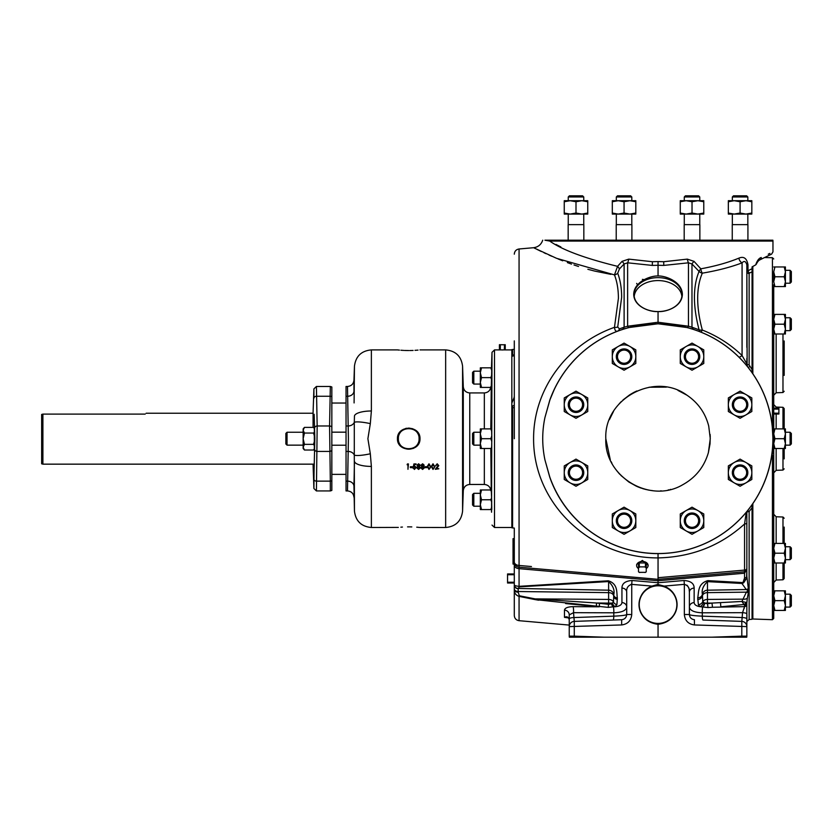 <?xml version="1.0" encoding="UTF-8"?>
<svg xmlns="http://www.w3.org/2000/svg" width="833" height="833" viewBox="0 0 833 833"><rect width="100%" height="100%" fill="white"/><g stroke="black" fill="none" stroke-linecap="round" stroke-linejoin="round"><path stroke-width="1.25" d="M772.16 452.225L772.441 453.277A1.25 1.135 -0 0 0 773.732 452.142L773.732 456.588L771.535 456.723M772.483 455.557A1.25 1.031 0 0 1 773.732 456.588L773.732 618.44L772.441 619.69L772.441 455.557A1.25 1.031 0 0 1 772.483 455.557M699.772 356.659A7.747 7.747 0 0 0 692.025 348.912A7.747 7.747 0 0 0 684.278 356.659A7.747 7.747 0 0 0 692.025 364.406A7.747 7.747 0 0 0 699.772 356.659M698.606 356.659A6.581 6.581 0 0 0 692.025 350.079A6.581 6.581 0 0 0 685.444 356.659A6.581 6.581 0 0 0 692.025 363.24A6.581 6.581 0 0 0 698.606 356.659M747.836 404.713A7.747 7.747 0 0 0 740.089 396.966A7.747 7.747 0 0 0 732.332 404.713A7.747 7.747 0 0 0 740.089 412.47A7.747 7.747 0 0 0 747.836 404.713M746.67 404.713A6.581 6.581 0 0 0 740.089 398.132A6.581 6.581 0 0 0 733.509 404.713A6.581 6.581 0 0 0 740.089 411.304A6.581 6.581 0 0 0 746.67 404.713M747.836 472.686A7.747 7.747 0 0 0 740.089 464.929A7.747 7.747 0 0 0 732.332 472.686A7.747 7.747 0 0 0 740.089 480.433A7.747 7.747 0 0 0 747.836 472.686M746.67 472.686A6.581 6.581 0 0 0 740.089 466.105A6.581 6.581 0 0 0 733.509 472.686A6.581 6.581 0 0 0 740.089 479.267A6.581 6.581 0 0 0 746.67 472.686M699.772 520.74A7.747 7.747 0 0 0 692.025 512.993A7.747 7.747 0 0 0 684.278 520.74A7.747 7.747 0 0 0 692.025 528.486A7.747 7.747 0 0 0 699.772 520.74M698.606 520.74A6.581 6.581 0 0 0 692.025 514.159A6.581 6.581 0 0 0 685.444 520.74A6.581 6.581 0 0 0 692.025 527.32A6.581 6.581 0 0 0 698.606 520.74M631.81 520.74A7.747 7.747 0 0 0 624.063 512.993A7.747 7.747 0 0 0 616.316 520.74A7.747 7.747 0 0 0 624.063 528.486A7.747 7.747 0 0 0 631.81 520.74M630.643 520.74A6.581 6.581 0 0 0 624.063 514.159A6.581 6.581 0 0 0 617.482 520.74A6.581 6.581 0 0 0 624.063 527.32A6.581 6.581 0 0 0 630.643 520.74M583.756 472.686A7.747 7.747 0 0 0 575.999 464.929A7.747 7.747 0 0 0 568.252 472.686A7.747 7.747 0 0 0 575.999 480.433A7.747 7.747 0 0 0 583.756 472.686M582.579 472.686A6.581 6.581 0 0 0 575.999 466.105A6.581 6.581 0 0 0 569.418 472.686A6.581 6.581 0 0 0 575.999 479.267A6.581 6.581 0 0 0 582.579 472.686M583.756 404.713A7.747 7.747 0 0 0 575.999 396.966A7.747 7.747 0 0 0 568.252 404.713A7.747 7.747 0 0 0 575.999 412.47A7.747 7.747 0 0 0 583.756 404.713M582.579 404.713A6.581 6.581 0 0 0 575.999 398.132A6.581 6.581 0 0 0 569.418 404.713A6.581 6.581 0 0 0 575.999 411.304A6.581 6.581 0 0 0 582.579 404.713M631.81 356.659A7.747 7.747 0 0 0 624.063 348.912A7.747 7.747 0 0 0 616.316 356.659A7.747 7.747 0 0 0 624.063 364.406A7.747 7.747 0 0 0 631.81 356.659M630.643 356.659A6.581 6.581 0 0 0 624.063 350.079A6.581 6.581 0 0 0 617.482 356.659A6.581 6.581 0 0 0 624.063 363.24A6.581 6.581 0 0 0 630.643 356.659M684.278 196.973L685.444 195.807L684.278 196.973L684.278 200.701L684.278 196.973L699.772 196.973L699.772 200.701M732.332 196.973L733.509 195.807L732.332 196.973L732.332 200.701L732.332 196.973L747.836 196.973L746.67 195.807L747.836 196.973L747.836 200.701M685.444 195.807L698.606 195.807L699.772 196.973M616.316 196.973L617.482 195.807L616.316 196.973L616.316 200.701L616.316 196.973L631.81 196.973L631.81 200.701M630.643 195.807L631.81 196.973L630.643 195.807L617.482 195.807M568.252 200.701L568.252 196.973L583.756 196.973L583.756 200.701M582.579 195.807L583.756 196.973L582.579 195.807L569.418 195.807L568.252 196.973L569.418 195.807M42.9 464.158L41.65 463.814L41.65 414.449L42.9 414.105L42.9 464.158L313.073 464.158M145.202 414.105C146.431 412.96 146.431 412.96 145.202 414.105C146.431 412.96 146.431 412.96 145.202 414.105L42.9 414.105M398.382 438.699C397.757 452.017 419.697 452.007 419.061 438.699C419.686 425.392 397.757 425.382 398.382 438.699M658.049 240.206L772.889 240.206L772.962 241.07L549.749 241.07A5.227 4.925 -90 0 1 549.811 240.206L658.049 240.206M636.672 283.387L637.859 285.438M646.002 279.93L642.378 279.367M760.852 490.054L761.237 489.273C768.963 473.477 772.878 456.619 772.962 438.699A114.923 114.923 0 0 1 549.749 477.142C565.326 521.875 608.579 553.591 658.049 553.622L658.049 557.912C592.19 558.079 533.328 505.381 533.589 438.699C533.443 387.803 568.304 343.55 614.473 327.338L618.409 298.401C618.398 289.52 617.086 281.689 614.473 274.9L556.559 258.313L534.099 247.963M534.724 248.276L535.609 248.723M536.952 249.379L538.191 249.983M538.816 250.296L541.388 251.524M543.959 252.743L546.094 253.721M549.02 255.054L551.738 256.252M558.037 258.928L562.712 260.812M567.335 262.582L571.511 264.103M573.999 264.967L578.529 266.477M587.869 269.288L594.439 271.017M594.835 271.11L610.901 274.359M514.294 571.292L514.294 561.973A5.227 3.488 0 0 0 519.063 565.451L531.464 566.544M738.861 258.157A5.227 3.551 -110.4 0 0 742.078 262.864C730.614 267.195 717.359 270.631 702.323 273.162A5.227 4.321 22.6 0 1 699.085 271.423L691.973 263.978L688.464 262.812L663.786 265.415L658.049 265.279L658.049 261.572L663.714 261.718L687.319 259.125L694.035 261.364L700.824 268.82C715.297 266.164 727.969 262.614 738.861 258.157C743.786 256.064 746.826 258.272 747.982 264.779L746.847 264.779L747.139 365.625M747.982 264.779L747.982 270.642A2.509 1.885 -114.3 0 0 749.721 272.932L749.138 273.62A2.509 2.291 0 0 1 746.847 271.339L752.064 268.715L752.064 266.893L755.729 264.863C757.103 260.656 758.946 258.199 761.237 257.501C776.814 250.077 776.814 250.077 761.237 257.501A2.509 2.207 -115 0 1 760.04 259.771L760.04 259.771C758.676 260.344 757.426 261.822 756.322 264.207M769.921 253.378L768.255 254.19M749.138 273.62L749.138 364.927L752.064 369.602L752.064 268.715L750.179 269.621M560.89 246.964L555.965 244.433M746.264 512.347L752.064 504.777L752.064 507.797L749.138 511.535A2.509 0.677 39 0 0 747.399 510.962A2.509 2.509 0 0 0 746.847 512.534L746.264 512.347L744.556 523.988A2.509 1.104 -0 0 0 746.847 522.895L746.847 569.272L744.556 573.219L658.049 580.736L658.049 579.341L658.049 580.736L519.063 568.668A5.227 3.728 180 0 1 514.294 564.951L514.294 573.947L507.557 573.947L507.557 575.364L507.932 574.728L513.909 574.728L514.294 575.364M700.824 332.044L694.035 329.566A5.227 3.748 108.2 0 1 691.973 327.213L699.085 329.806C695.992 318.019 694.441 307.19 694.441 297.329C694.441 287.489 695.992 278.847 699.085 271.423A5.227 1.416 135.4 0 1 700.824 268.82A5.227 1.926 -99 0 0 702.323 273.162C699.241 280.346 697.69 288.759 697.679 298.401C697.7 308.168 699.251 318.716 702.323 330.045A5.227 0.76 -68.1 0 1 700.824 332.044A5.227 3.582 111.9 0 1 699.085 329.806A5.227 2.718 165.3 0 0 702.323 330.045C717.359 335.991 730.614 344.477 742.078 355.514L746.847 363.906A2.509 1.02 -0 0 0 749.138 364.927M694.035 261.364A5.227 1.135 137.3 0 0 691.973 263.978L691.973 327.213L688.464 326.213A5.227 1.062 104.8 0 1 687.319 327.567L658.049 323.777L628.769 327.567A5.227 1.062 75.2 0 1 627.624 326.213L658.049 322.246L688.464 326.213L688.464 262.812A5.227 1.302 77.9 0 1 687.319 259.125M658.049 275.962C650.531 275.661 633.955 281.7 633.715 294.361C633.955 307.013 650.531 312.229 658.049 311.563L658.049 311.563A23.99 16.962 0 0 0 682.019 295.111A23.99 16.962 0 0 0 658.049 277.639A23.99 16.962 0 0 0 634.069 295.111A23.99 16.962 0 0 0 658.049 311.563C665.557 312.229 682.133 307.013 682.373 294.361C682.133 281.7 665.557 275.661 658.049 275.962L658.049 265.279L652.301 265.415L627.624 262.812A5.227 1.302 102.1 0 0 628.769 259.125L652.374 261.718L658.049 261.572M617.711 273.214A5.227 4.28 -20.5 0 1 614.473 274.9L617.565 266.341L622.053 261.364A5.227 1.135 -137.3 0 1 624.115 263.978L619.419 268.955L617.711 273.214C620.335 280.232 621.647 288.27 621.647 297.329L617.711 327.025L619.419 328.868A5.227 3.644 -110.6 0 1 617.565 331.149C615.837 331.701 614.806 330.43 614.473 327.338A5.227 2.801 13.7 0 0 617.711 327.025M514.294 438.699L514.294 340.884M514.294 343.56L514.294 349.329L512.587 349.485L512.607 355.347A5.227 3.79 89.3 0 0 511.837 355.576L511.837 349.6L512.587 349.485M513.034 559.141L513.034 562.15L514.294 562.15L514.294 528.07L514.294 538.659L513.034 538.659L513.034 542.793L514.294 542.793L513.034 543.272L514.294 542.845M511.837 405.525L512.607 406.254L512.587 527.914L511.837 527.799L511.837 403.13L514.055 397.685A5.227 3.551 22.7 0 0 514.294 398.559M639.005 604.602A19.034 19.034 0 0 0 658.049 623.636A19.034 19.034 0 0 0 677.083 604.602C675.938 616.181 669.586 622.751 658.049 624.313C646.502 622.751 640.15 616.181 639.005 604.602C639.484 595.762 643.794 589.587 651.927 586.088L657.799 584.443L664.161 586.088C672.293 589.587 676.604 595.762 677.083 604.602A19.034 19.034 0 0 0 658.049 585.568A19.034 19.034 0 0 0 639.005 604.602M676.854 604.602A18.805 18.805 0 0 1 658.049 623.407A18.805 18.805 0 0 1 639.234 604.602A18.805 18.805 0 0 1 658.049 585.797A18.805 18.805 0 0 1 676.854 604.602M634.215 296.538A23.865 16.879 180 0 1 658.049 280.575A23.865 16.879 180 0 1 681.873 296.538M658.049 311.563L658.049 323.777M773.732 356.805L773.732 433.806L774.929 438.699L773.732 443.604L774.929 448.498L773.732 448.498L773.732 431.338M771.722 455.568L772.441 455.557L772.035 453.267M776.158 334.002L776.158 392.76L773.732 395.259L773.732 385.262M776.158 448.498L776.158 470.322L773.732 472.832L773.732 456.588L773.732 563.004L774.929 563.004L773.732 558.1L773.732 564.201M782.978 428.901L782.978 407.316L784.186 408.566L784.186 428.901M784.186 448.498L784.186 458.868M784.186 527.091L784.186 543.408L784.186 527.091M784.186 563.004L784.186 578.529L784.186 563.004M784.186 340.968L784.186 375.391M772.441 449.664L772.441 452.236L773.732 452.142L773.732 443.604L773.732 452.142A1.25 0.885 180 0 1 772.483 453.027M287.041 432.254L285.865 433.42L285.865 443.979L287.041 445.145L287.041 432.254L303.139 432.254M346.039 403.037L331.836 403.037L331.836 431.609M313.073 427.381L313.073 412.804L313.073 427.381M331.836 427.152A2.509 2.041 2.5 0 0 329.576 425.975L330.326 386.46L331.836 386.97L331.836 480.714A2.509 2.041 0 0 1 330.326 481.13L329.576 425.975L317.165 425.975L316.415 490.939L330.326 490.939L330.326 481.13L316.415 481.13A2.509 2.041 180 0 1 313.906 479.162L314.822 438.699L314.156 414.303M314.322 428.506L314.322 448.904M304.451 433.045L303.139 430.213L304.451 427.381L303.139 428.901L303.139 438.699L304.451 433.045L313.52 433.045L314.697 437.044L314.645 432.504M314.624 431.911L313.52 433.045M331.836 438.699L331.836 474.362L346.039 474.362M506.683 349.912L494.51 349.902L494.51 527.497L511.837 527.497M473.81 506.225L472.55 504.965L472.55 494.573L473.81 493.323L473.81 506.225L480.329 506.225M473.81 445.145L472.55 443.895L472.55 433.504L473.81 432.254L473.81 445.145L480.329 445.145M473.81 371.185L473.81 384.075L472.55 382.826L472.55 372.434L473.81 371.185L480.329 371.185L480.329 382.534M408.722 350.537C394.28 349.85 394.28 349.85 408.722 350.537C423.164 349.85 423.164 349.85 408.722 350.537L404.484 350.454M397.674 349.922L398.351 349.995M398.382 350.006L399.434 350.099M400.912 350.235L403.693 350.412M420.009 438.699C420.321 452.548 397.112 452.517 397.435 438.699C397.133 424.851 420.342 424.882 420.009 438.699M398.236 438.699A10.485 10.485 0 0 0 408.722 449.185A10.485 10.485 0 0 0 419.207 438.699A10.485 10.485 0 0 0 408.722 428.214A10.485 10.485 0 0 0 398.236 438.699M408.899 526.862L408.722 526.862C423.164 527.549 423.164 527.549 408.722 526.862C394.28 527.549 394.28 527.549 408.722 526.862L407.566 526.873M402.443 527.06L400.85 527.174M398.33 527.404L371.372 527.497L371.372 466.418A16.92 5.279 180 0 1 354.452 461.315L353.963 485.42M406.566 428.256L405.515 428.495M403.526 429.255L400.871 431.067M398.341 434.524L397.674 436.565M502.33 350.016C496.416 349.891 496.416 349.891 502.33 350.016C508.234 349.891 508.234 349.891 502.33 350.016M491.46 509.223C491.626 514.18 491.626 514.18 491.46 509.223M491.46 367.832L492.001 352.317L491.553 512.212M491.553 512.076L491.522 511.046M491.512 510.691L491.47 509.598M480.329 387.428L481.516 387.428L480.329 387.428L480.329 382.524L481.516 387.428L491.251 387.428L491.793 367.832L490.814 367.832L491.793 367.832M491.251 387.428L490.804 428.901L491.585 428.901L491.803 438.699L491.793 435.826L490.814 438.699L491.793 441.584L491.803 438.699L491.647 447.54M491.335 428.901L491.709 431.432L490.814 428.901L480.329 428.901L480.329 433.806L481.516 428.901M409.711 350.537L413.106 350.443M414.98 350.339L416.916 350.204M417.375 350.162L418.02 350.099M412.731 428.756L408.722 428.058M370.31 423.695L367.894 438.699L370.321 453.787L371.372 466.418M371.372 410.992L370.321 423.612A16.92 2.811 12.6 0 0 354.296 422.31L354.452 416.084A16.92 5.279 -0 0 1 371.372 410.992L371.372 349.902C361.366 350.818 355.722 356.264 354.452 366.228L354.087 402.933M346.039 425.975L346.039 490.939L347.496 490.939L348.402 438.699L347.496 386.46C351.318 386.116 353.484 384.023 353.963 380.212L353.963 391.198A6.477 5.258 180 0 1 347.496 396.269L346.039 396.269L346.039 425.975L348.152 425.975A6.477 5.258 177.8 0 0 354.296 422.31L354.296 455.089A16.92 2.811 -12.6 0 0 370.321 453.787M313.073 464.595L313.906 488.513L314.145 463.429M646.241 568.523A5.748 4.061 180 0 0 648.116 565.388A5.748 4.061 180 0 0 642.378 561.442A5.748 4.061 180 0 0 636.631 565.388L636.672 564.441L642.378 560.422L648.116 565.274M636.631 565.388A5.748 4.061 180 0 0 638.505 568.523M791.35 318.997L791.35 329.389L790.101 330.649L790.101 317.748L791.35 318.997M785.415 319.299L784.228 324.193L785.415 329.097L784.228 334.002L785.415 334.002L785.415 314.395L784.228 314.395L785.415 319.299M791.35 433.504L791.35 443.895L790.101 445.145L790.101 432.254L791.35 433.504M784.228 428.901L785.415 433.806L784.228 438.699L785.415 443.604L784.228 448.498L785.415 448.498L785.415 428.901L773.732 428.901M791.35 548.01L791.35 558.402L790.101 559.651L790.101 546.75L791.35 548.01M785.415 548.301L784.228 553.206L785.415 558.1L784.228 563.004L785.415 563.004L785.415 543.408L784.228 543.408L785.415 548.301M791.35 595.439L791.35 605.83L790.101 607.08L790.101 594.179L791.35 595.439M791.35 271.568L791.35 281.96L790.101 283.22L790.101 270.319L791.35 271.568M616.222 224.639L616.222 240.206L616.222 224.639L631.893 224.639L631.893 240.206M616.316 224.639L616.316 214.081L616.316 224.639M568.168 224.639L568.168 240.206L568.168 224.639L583.839 224.639L583.839 240.206M568.252 224.639L568.252 214.081M583.756 224.639L583.756 214.081L587.754 214.081L587.754 213.04L581.882 214.081L575.999 213.04L570.126 214.081L564.253 213.04L564.253 214.081L587.754 214.081M631.81 224.639L631.81 214.081L635.818 214.081L635.818 213.04L629.935 214.081L624.063 213.04L618.18 214.081L612.307 213.04L612.307 214.081L635.818 214.081M684.195 224.639L684.195 240.206L684.195 224.639L699.866 224.639L699.866 240.206M684.278 224.639L684.278 214.081L684.278 224.639M699.772 224.639L699.772 214.081M732.249 224.639L732.249 240.206L732.249 224.639L747.919 224.639L747.919 240.206M732.332 224.639L732.332 214.081L732.332 224.639M747.836 224.639L747.836 214.081M745.962 214.081L740.089 213.04L734.206 214.081L728.334 213.04L728.334 214.081L751.835 214.081L751.835 213.04L745.962 214.081M697.908 214.081L692.025 213.04L686.153 214.081L680.269 213.04L680.269 214.081L703.781 214.081L703.781 213.04L697.908 214.081M790.101 607.08L785.415 607.08L785.415 590.836L773.732 590.836M784.228 266.966L785.415 271.87L784.228 276.764L785.415 281.669L784.228 286.573L785.415 286.573L785.415 266.966L773.732 266.966M774.929 266.966L773.732 271.87L774.929 276.764L773.732 281.669L774.929 286.573L773.732 286.573M784.228 276.764L774.929 276.764M784.228 286.573L774.929 286.573M773.732 271.87L773.732 281.669M784.228 610.433L785.415 610.433L785.415 605.529L784.228 610.433L773.732 610.433M774.929 590.836L773.732 595.73L774.929 600.635L773.732 605.529L774.929 610.433M784.228 590.836L785.415 595.73L784.228 600.635L774.929 600.635M784.228 600.635L785.415 605.529M774.929 428.901L773.732 433.806M784.228 438.699L774.929 438.699M784.228 448.498L774.929 448.498M514.294 581.611L513.909 582.246L507.932 582.246L507.557 581.611L507.557 583.017L514.294 583.017L514.294 584.724L514.294 564.951M507.557 581.611L507.557 575.364M513.034 543.741L513.034 549.78L514.294 549.78L514.294 553.206L513.034 553.331L514.294 553.331M514.294 584.974L514.294 589.42L514.294 584.974A3.967 3.728 180 0 0 518.188 588.702L518.188 591.524A3.967 2.811 180 0 1 514.294 588.712M616.92 604.529A3.967 3.457 -169.5 0 1 613.494 601.957L613.744 594.856C614.869 590.295 613.161 585.87 608.611 581.559A3.967 0.739 -92.9 0 1 608.34 580.788C618.471 584.016 616.389 593.148 617.357 597.969L616.92 604.529L615.129 606.601L608.225 607.382L534.859 599.552L519.063 596.386L519.063 620.689C516.127 620.179 514.544 618.45 514.294 615.483L514.294 589.42A3.967 2.811 180 0 0 518.188 592.232L519.334 595.772A3.967 0.687 101.6 0 1 519.063 596.386C515.794 595.262 514.2 592.94 514.294 589.42M513.034 546.563L514.294 546.563M514.294 556.319L514.294 558.495L513.034 558.495L513.034 556.319L514.294 556.319M513.909 582.246L513.909 583.017M507.932 582.246L507.932 583.017M513.909 573.947L513.909 574.728M507.932 573.947L507.932 574.728M639.286 562.952A4.946 3.499 0 0 0 638.505 563.504L638.505 571.802A4.946 3.499 0 0 0 639.286 572.354L645.46 572.354A4.946 3.499 0 0 0 646.241 571.802L646.241 563.504A4.946 3.499 0 0 0 645.46 562.952L645.46 566.888L639.286 566.888L639.286 562.952L645.46 562.952M638.505 563.629L638.505 567.398M638.505 567.908A4.696 3.322 0 0 1 639.713 567.065M639.713 572.531A4.696 3.322 0 0 1 638.505 571.677M646.241 571.677A4.696 3.322 0 0 1 645.034 572.531M645.034 567.065A4.696 3.322 0 0 1 646.241 567.908M645.46 566.888A4.946 3.499 0 0 1 646.241 567.44M638.505 567.44A4.946 3.499 0 0 1 639.286 566.888M784.228 314.395L774.929 314.395L773.732 319.299L774.929 324.193L773.732 329.097L773.732 355.66M773.732 409.097L778.917 409.097L778.855 413.22L773.732 413.116M773.732 414.022L778.917 414.022L778.917 413.116M778.917 409.097L778.917 408.18L773.732 408.18M773.795 414.022L773.795 413.22M778.855 414.022L778.855 413.22M778.855 408.982L778.855 408.18M773.795 408.982L773.795 408.18M347.496 386.46L346.039 386.46L346.039 396.269M413.095 448.508L417.291 445.613M418.01 444.728L419.03 443.031M484.337 428.901L484.337 392.937L469.76 392.937L469.76 484.462C465.928 484.816 463.773 486.899 463.283 490.71L463.283 386.689L462.575 366.228C461.305 356.264 455.661 350.818 445.655 349.902L445.655 527.497L419.77 527.476M419.416 527.435L416.76 527.185M411.804 526.914L409.492 526.862M438.835 468.792L435.295 469.302L438.304 465.689L437.169 464.668L435.492 465.834L437.19 463.794L438.772 465.647L436.409 468.792L438.835 468.792L436.815 468.375M435.295 469.302L438.304 465.314M431.275 466.418L433.014 463.794L434.826 466.803L433.014 469.437L431.275 466.418M427.256 466.418L428.995 463.794L430.807 466.803L428.995 469.437L427.256 466.418M424.84 466.73L426.85 466.73L426.85 467.636L424.84 467.636L424.84 466.73M423.362 466.126L424.372 467.854L422.591 469.437L420.821 467.896L421.852 466.126M420.821 467.896L421.852 466.511L421.092 465.074L422.623 463.794L424.101 465.085L423.362 466.511L424.372 467.854M419.343 466.126L420.353 467.854L418.572 469.437L416.802 467.896L417.833 466.126M416.802 467.896L417.833 466.511L417.073 465.074L418.603 463.794L420.092 465.085L419.343 466.511L420.353 467.854M414.011 465.741L416.271 467.271L414.449 469.437L412.856 467.615L414.48 468.5L415.802 467.251M412.856 468.021L414.48 468.927L415.802 467.657L413.387 466.407L413.928 463.919L416.073 463.919L413.928 463.919M410.377 466.73L412.387 466.73L412.387 467.636L410.377 467.636L410.377 466.73M407.472 463.919L408.43 463.919L407.962 469.302L407.962 464.793L407.16 464.429L408.43 464.273M407.962 468.885L407.962 464.793M491.689 446.8L491.709 446.03M491.335 448.498L491.709 445.967M491.793 506.693L490.814 509.567L481.516 509.567L480.329 504.673L481.516 499.769L490.814 499.769L491.709 502.309L491.585 497.707L491.793 509.567L490.814 509.567L491.793 509.567M481.516 499.769L480.329 494.875L481.516 489.971L490.814 489.971L491.335 491.241L491.251 489.971L491.585 497.707L490.814 499.769M346.039 481.13L347.496 481.13A6.477 5.258 -0 0 1 353.963 486.201L354.452 511.17L354.296 455.089A6.477 5.258 -177.8 0 0 348.152 451.424L346.039 451.424M407.16 464.793L407.472 464.273M410.377 467.126L412.387 467.126M416.073 464.273L414.293 464.793L414.011 466.126L414.626 465.647M414.626 466.032L416.271 467.677M413.387 466.803L413.928 464.273M417.073 465.449L418.603 463.794M418.603 464.148L420.092 465.46M418.582 468.927L419.884 467.865L418.614 466.803L417.271 467.907L418.582 468.927L419.884 467.459M418.593 466.282L419.624 465.439L418.582 464.668L417.541 465.449L418.593 466.282L419.624 465.074M417.541 465.085L418.593 465.897M417.271 467.5L418.582 468.5M421.092 465.449L422.623 463.794M422.623 464.148L424.101 465.46M422.602 468.927L423.903 467.865L422.623 466.803L421.29 467.907L422.602 468.927L423.903 467.459M422.612 466.282L423.633 465.439L422.602 464.668L421.56 465.449L422.612 466.282L423.633 465.074M421.56 465.085L422.612 465.897M421.29 467.5L422.602 468.5M424.84 467.126L426.85 467.126M427.256 466.803L428.995 464.148L430.807 466.803M430.14 468.063L430.338 466.803L429.016 464.668L427.725 466.803L429.016 468.927L430.14 468.063L430.338 466.407M427.725 466.407L429.016 468.5L430.14 467.657M431.275 466.803L433.014 464.148L434.826 466.803M434.16 468.063L434.357 466.803L433.035 464.668L431.744 466.803L433.035 468.927L434.16 468.063L434.357 466.407M431.744 466.407L433.035 468.5L434.16 467.657M435.492 465.834L437.19 463.794M437.19 464.148L438.772 465.647M480.329 367.832L480.329 372.726L481.516 367.832L480.329 367.832M480.329 382.524L481.516 377.63L480.329 372.726M491.793 370.706L490.814 367.832L481.516 367.832M491.585 379.692L490.814 377.63L491.709 375.1M481.516 377.63L490.814 377.63M481.516 448.498L480.329 443.604L480.329 448.498L490.814 448.498L491.251 489.971M481.516 438.699L480.329 433.806L480.329 443.604L481.516 438.699L490.814 438.699M480.329 433.806L480.329 432.254L473.81 432.254M481.516 509.567L480.329 509.567L480.329 493.323L473.81 493.323M481.516 489.971L480.329 489.971L480.329 494.875M500.321 349.902L500.321 344.716L504.444 344.779L504.34 349.902M505.246 349.902L505.246 344.716L504.34 344.716M500.321 344.716L499.404 344.716L499.404 349.902M505.246 349.839L504.444 349.839M505.246 344.779L504.444 344.779M500.206 344.779L499.404 344.779M500.206 349.839L499.404 349.839M331.836 480.714L331.836 490.429L330.326 490.939M314.614 446.03L314.676 443.406M314.687 442.719L314.697 440.355L313.52 444.353L314.614 446.082M303.139 438.699L303.139 448.498L304.451 450.018L303.139 447.186L304.451 444.353L303.139 438.699M314.468 428.787L313.52 427.381L304.451 427.381M304.451 450.018L313.52 450.018L314.468 448.612M304.451 444.353L313.52 444.353M514.138 355.504A5.227 3.561 -161.5 0 1 514.242 354.993L514.221 355.066A5.227 3.54 22.7 0 0 514.221 355.066L514.221 355.056A5.227 3.509 -158 0 1 514.232 355.025L514.065 355.66A5.227 3.509 -158 0 1 514.221 355.056A5.227 3.54 22.7 0 0 514.055 355.681L511.837 356.326L511.837 355.576M511.837 356.326L511.837 403.13M784.186 418.541L784.186 417.395M773.732 572.531L773.732 524.259M773.732 314.395L774.929 314.395L773.732 319.299L773.732 293.508M773.732 284.688L773.732 452.142M752.845 373.736L752.845 266.466M772.441 619.69L752.845 619.002L752.845 503.663M784.228 543.408L773.732 543.408L773.732 548.301L774.929 553.206L773.732 558.1M649.105 387.23L666.358 387.126M609.402 419.665L613.515 411.398M610.329 459.962L605.81 438.699C604.102 476.643 650.084 504.163 682.716 484.744C695.649 477.59 704.197 466.886 708.383 452.631L710.278 438.699L708.706 425.996C705.343 413.012 698.096 402.745 686.954 395.196C654.676 371.424 603.873 398.653 605.81 438.699M554.601 388.647L549.749 400.267A114.923 114.923 0 0 1 772.962 438.699A114.923 114.923 0 0 1 549.749 477.142L544.938 459.878L549.811 477.111A114.85 114.85 0 0 0 726.376 531.006A114.85 114.85 0 0 0 726.376 346.393A114.85 114.85 0 0 0 549.811 400.288L544.938 417.52L549.749 400.267A114.923 114.923 0 0 1 772.962 438.699L772.212 425.621M544.938 459.878C541.981 445.717 541.981 431.598 544.938 417.52M619.419 268.955A5.227 1.322 43.9 0 0 617.565 266.341C584.651 258.251 562.036 249.817 549.749 241.07L544.938 240.206C541.981 240.206 541.981 240.206 544.938 240.206L549.811 240.206M746.743 637.193L711.986 637.193L741.807 636.152L741.807 621.387A5.227 5.227 0 0 1 746.847 626.603L746.847 636.152A5.227 5.227 0 0 1 746.743 637.193A5.227 5.227 0 0 0 746.847 636.152L741.807 636.152L741.839 637.193M604.102 637.193L569.345 637.193A5.227 5.227 0 0 1 569.241 636.152L569.241 626.603A5.227 5.227 0 0 1 574.281 621.387L574.281 636.152L604.102 637.193L711.986 637.193M756.364 263.946L755.729 264.863L756.364 263.946M619.252 403.724L621.387 401.485M622.99 399.975L629.717 394.811M630.248 394.478L633.674 392.499M634.007 392.322L636.881 390.948M652.676 490.658L650.511 490.387M650.344 490.366L647.658 489.898M646.533 489.648L642.566 488.586M641.483 488.242L637.422 486.691M636.631 486.347L628.832 482.005L620.877 475.404M619.867 474.352L618.315 472.613M617.701 471.884L616.024 469.729M611.932 463.231L611.141 461.68M513.034 562.15L513.034 564.076L514.294 564.076M513.034 558.901L514.294 558.901M513.034 561.13L514.294 561.13M513.034 563.691L514.294 563.691M513.034 557.215L513.034 556.319M513.034 553.903L513.034 556.017M513.034 553.789L514.294 553.789M513.034 549.78L513.034 553.206M513.034 549.062L514.294 549.062M513.034 547.427L514.294 547.427M513.034 547.5L514.294 547.5M513.034 543.834L514.294 543.834M513.034 539.44L514.294 539.44M519.334 595.772L535.13 598.885A3.967 0.635 -79.2 0 1 534.859 599.552L538.649 600.208M565.607 603.561L594.783 606.403M518.99 586.328L518.001 586.265M596.282 606.539L596.563 603.019L608.611 604.3L611.526 603.79L613.494 601.957A5.227 3.696 180 0 0 608.611 599.416L608.611 603.113L596.563 603.019L535.13 598.885L608.611 599.416L608.611 581.559L519.334 586.859A3.967 0.958 -94.1 0 1 519.063 586.338L608.34 580.788M569.241 617.784L569.241 614.889L573.541 612.672A5.227 0.968 -89.6 0 0 573.073 606.643L599.25 606.809L599.521 603.29M608.225 607.382L608.611 603.113L612.474 603.113A3.967 2.843 -117.4 0 0 615.129 606.601M519.334 586.859L518.188 588.462A3.967 3.728 180 0 1 514.294 584.724C514.232 585.505 515.814 586.047 519.063 586.338L519.063 567.179A5.227 5.227 0 0 1 514.294 561.973A5.227 5.227 0 0 0 519.063 567.179L519.063 248.984L533.589 247.713C538.17 247.089 541.211 244.579 542.71 240.206M621.73 619.721A5.227 5.227 0 0 1 621.657 619.731L613.057 620.033A5.227 0.906 88 0 0 613.796 616.16C621.762 615.795 626.072 615.243 626.708 614.504L626.708 592.086A5.227 4.082 180 0 0 621.939 588.025L621.939 602.53A5.227 4.477 180 0 1 626.708 606.997L626.708 592.086C626.312 588.119 627.988 585.537 631.747 584.339L632.018 580.497C625.354 580.986 621.991 583.496 621.939 588.025L621.939 602.53C621.678 604.987 619.263 606.414 614.681 606.809A3.967 2.686 -113.4 0 1 612.224 603.321M689.391 614.577A5.227 5.227 0 0 1 689.38 614.504C690.016 615.243 694.326 615.795 702.292 616.16A5.227 0.906 -88 0 0 703.031 620.033L741.807 621.387L742.547 612.672L744.556 606.632L712.486 607.257L711.996 603.082L741.922 601.457L746.399 592.159C747.992 590.961 747.951 590.087 746.264 589.545L741.911 583.454L742.953 582.6L744.556 577.998A2.509 1.874 -0 0 0 746.847 576.134L748.326 588.587A5.227 4.29 120.6 0 1 746.264 589.545L707.477 590.191L707.477 599.416L743.192 599.156A5.227 3.603 -163.8 0 0 747.326 598.156L746.847 603.061A2.509 2.239 180 0 1 744.556 605.289L741.922 601.457L745.816 602.384A2.509 1.916 -58.2 0 1 744.015 604.498L720.837 606.788L720.483 602.582M697.7 597.896A5.227 4.352 -176.1 0 0 702.406 594.325A5.227 4.904 0 0 1 707.477 590.191L707.477 581.642C703.146 585.745 701.459 589.972 702.406 594.325L702.76 601.665L704.801 603.217L707.477 603.706L708.029 607.58L699.939 606.663L698.408 604.758L697.7 597.896C698.887 593.002 697.263 583.589 707.842 580.632L742.953 582.6A2.509 1.229 55.9 0 0 743.63 582.85L741.911 583.454L707.477 581.642A5.227 0.968 -87.1 0 0 707.842 580.632M712.486 607.257L708.029 607.58M704.801 603.217A5.227 2.666 108.6 0 1 702.625 607.34A5.227 0.958 -90 0 0 702.292 612.807L702.292 616.16L742.547 617.565A5.227 1.374 0 0 1 746.847 618.919L746.847 613.65M698.408 604.758A5.227 4.54 166.2 0 0 702.76 601.665A5.227 3.696 180 0 1 707.477 599.416L707.477 603.706L711.996 603.082L704.635 603.113A5.227 2.811 109.6 0 1 702.313 607.278M703.521 602.592A5.227 3.926 121.6 0 1 699.939 606.663C696.221 606.039 694.295 604.664 694.149 602.53A5.227 4.477 180 0 0 689.38 606.997C689.932 610.527 694.233 612.463 702.292 612.807L742.547 612.672A5.227 1.374 0 0 1 746.847 614.025L746.847 620.804M744.046 604.519L744.015 604.498A2.509 1.926 -57.3 0 0 745.868 602.384L745.816 602.384M744.556 605.289L744.556 606.632A2.509 2.26 0 0 0 746.847 604.383L746.785 602.863L745.868 602.384L746.847 602.197M748.326 588.587L748.367 592.544A5.227 3.197 -142.1 0 1 746.399 592.159L707.477 592.638A5.227 3.696 -0 0 0 702.406 595.762A5.227 4.415 176.3 0 1 697.7 599.573M748.367 592.544L747.326 598.156M746.847 576.842L746.847 512.534L746.847 576.842A5.227 4.904 180 0 1 746.597 578.352L743.63 582.85M746.816 569.626L746.847 569.272A2.509 2.509 0 0 1 744.556 571.771L746.847 569.272L746.597 578.352A2.509 1.864 -169.9 0 1 744.421 579.518M511.837 355.472A5.227 5.217 0 0 1 512.607 355.347L514.232 355.056M514.294 405.317L511.837 406.265M514.055 397.685L514.138 397.393A5.227 3.624 18.8 0 0 514.294 398.101M514.138 397.393L514.294 396.071M514.065 397.643A5.227 3.582 22.4 0 0 514.294 398.507M684.341 614.504L684.341 584.339C688.089 585.537 689.776 588.119 689.38 592.086L689.38 614.504L684.341 614.504C684.955 620.647 688.318 624.125 694.43 624.948L746.847 626.603L746.909 614.712A5.227 5.029 180 0 1 746.847 614.952M567.158 617.513L564.472 617.368C566.784 616.108 568.377 616.909 569.241 619.752C569.231 618.263 568.543 617.524 567.158 617.513L567.158 617.513M568.502 617.69L566.617 616.951M566.242 616.951L564.472 617.368L564.472 610.089A5.227 4.811 180 0 1 569.241 614.889L569.241 619.752M568.304 617.867L564.472 617.368M694.43 624.948L694.43 619.731A5.227 5.227 0 0 1 694.358 619.721M569.241 614.889L569.241 618.919A5.227 1.374 0 0 1 573.541 617.565L613.796 616.16L613.796 612.807C621.845 612.474 626.145 610.537 626.708 606.997M613.057 620.033L574.281 621.387L573.541 612.672L613.796 612.807A5.227 0.958 90 0 0 613.411 607.101A3.967 2.197 -108.5 0 1 611.526 603.79M626.708 614.504L631.747 614.504C631.133 620.647 627.77 624.125 621.657 624.948L621.657 619.731C624.719 619.315 626.395 617.576 626.708 614.504A5.227 5.227 0 0 1 626.697 614.577M651.927 586.088L631.018 584.308M689.38 592.044L689.151 589.629M688.839 588.379L688.36 587.15M687.777 586.14L686.933 585.162M694.43 619.731C691.369 619.315 689.693 617.576 689.38 614.504L689.38 606.997M744.338 607.955L744.004 608.736M703.031 620.033L710.382 620.283M718.223 620.564L724.085 620.762M632.018 580.497L658.049 582.736L684.07 580.497L684.341 584.339L664.161 586.088M658.049 580.736L658.049 584.474M689.38 592.086A5.227 4.082 180 0 1 694.149 588.025C694.087 583.496 690.724 580.986 684.07 580.497M746.847 604.383L746.847 614.025M573.073 606.643C567.762 606.799 564.899 607.955 564.472 610.089M569.241 618.919L569.241 626.603L569.241 625.083L519.063 620.689M746.847 568.398A2.509 1.697 -0 0 1 744.556 570.084L744.556 523.988C720.483 545.782 691.65 557.09 658.049 557.912L658.049 579.341L744.556 571.771L744.556 570.084L658.049 577.717L744.556 570.084L744.556 577.998M658.049 579.32L519.063 567.179M752.064 507.797L752.064 619.263L749.138 619.523L749.138 511.535A2.509 1.01 180 0 0 746.847 512.534L746.847 522.895M749.721 366.593A2.509 0.677 -38.5 0 1 747.982 367.166A5.227 5.227 0 0 1 746.847 363.906L746.847 358.44M746.628 365.5L752.064 372.622L752.064 369.602M752.064 271.881L749.721 272.932M746.847 347.34L746.847 264.779C745.743 261.187 744.15 260.552 742.078 262.864L742.078 355.514A5.227 1.333 -45.3 0 1 738.861 356.993L740.943 359.117M619.419 328.868L624.115 327.213L624.115 263.978L627.624 262.812L627.624 326.213L624.115 327.213A5.227 3.748 71.8 0 1 622.053 329.566L617.565 331.149M622.053 329.566L625.104 328.598M628.769 259.125L622.053 261.364M569.241 620.804L569.241 626.603L621.657 624.948M658.049 624.313L658.049 637.193M710.028 443.802L710.237 436.523M710.226 436.242L710.101 434.441M686.954 395.196L678 390.427M710.018 443.968L708.383 452.631M670.711 489.377L670.044 489.544M668.712 489.835L668.181 489.939M661.287 490.835L660.496 490.876M773.732 329.097L774.929 334.002L773.732 334.002M784.228 334.002L774.929 334.002M784.228 324.193L774.929 324.193L773.836 327.713M774.929 543.408L773.732 548.301M784.228 563.004L774.929 563.004M784.228 553.206L774.929 553.206M790.101 546.75L785.415 546.75L785.415 543.408M773.732 319.299L774.929 324.193M587.754 213.04L587.754 200.701L564.253 200.701L564.253 213.04M587.754 201.753L581.882 200.701L575.999 201.753L575.999 213.04M575.999 201.753L570.126 200.701L564.253 201.753M635.818 213.04L635.818 200.701L612.307 200.701L612.307 213.04M635.818 201.753L629.935 200.701L624.063 201.753L624.063 213.04M624.063 201.753L618.18 200.701L612.307 201.753M703.781 213.04L703.781 200.701L680.269 200.701L680.269 213.04M703.781 201.753L697.908 200.701L692.025 201.753L692.025 213.04M692.025 201.753L686.153 200.701L680.269 201.753M751.835 213.04L751.835 200.701L728.334 200.701L728.334 213.04M751.835 201.753L745.962 200.701L740.089 201.753L740.089 213.04M740.089 201.753L734.206 200.701L728.334 201.753M733.509 195.807L746.67 195.807M635.818 356.659A11.756 11.756 0 0 1 618.18 366.832A11.756 11.756 0 0 1 618.18 346.476A11.756 11.756 0 0 1 635.818 356.659L635.818 363.448L624.063 370.227L612.307 363.448L612.307 349.87L624.063 343.092L635.818 349.87L635.818 356.659M587.754 404.713A11.756 11.756 0 0 1 570.126 414.896A11.756 11.756 0 0 1 570.126 394.54A11.756 11.756 0 0 1 587.754 404.713L587.754 411.502L575.999 418.291L564.253 411.502L564.253 397.935L575.999 391.146L587.754 397.935L587.754 404.713M587.754 472.686A11.756 11.756 0 0 1 570.126 482.859A11.756 11.756 0 0 1 570.126 462.502A11.756 11.756 0 0 1 587.754 472.686L587.754 479.464L575.999 486.253L564.253 479.464L564.253 465.897L575.999 459.108L587.754 465.897L587.754 472.686M635.818 520.74A11.756 11.756 0 0 1 618.18 530.923A11.756 11.756 0 0 1 618.18 510.567A11.756 11.756 0 0 1 635.818 520.74L635.818 527.528L624.063 534.317L612.307 527.528L612.307 513.961L624.063 507.172L635.818 513.961L635.818 520.74M703.781 520.74A11.756 11.756 0 0 1 686.153 530.923A11.756 11.756 0 0 1 686.153 510.567A11.756 11.756 0 0 1 703.781 520.74L703.781 527.528L692.025 534.317L680.269 527.528L680.269 513.961L692.025 507.172L703.781 513.961L703.781 520.74M751.835 472.686A11.756 11.756 0 0 1 734.206 482.859A11.756 11.756 0 0 1 734.206 462.502A11.756 11.756 0 0 1 751.835 472.686L751.835 479.464L740.089 486.253L728.334 479.464L728.334 465.897L740.089 459.108L751.835 465.897L751.835 472.686M751.835 404.713A11.756 11.756 0 0 1 734.206 414.896A11.756 11.756 0 0 1 734.206 394.54A11.756 11.756 0 0 1 751.835 404.713L751.835 411.502L740.089 418.291L728.334 411.502L728.334 397.935L740.089 391.146L751.835 397.935L751.835 404.713M703.781 356.659A11.756 11.756 0 0 1 686.153 366.832A11.756 11.756 0 0 1 686.153 346.476A11.756 11.756 0 0 1 703.781 356.659L703.781 363.448L692.025 370.227L680.269 363.448L680.269 349.87L692.025 343.092L703.781 349.87L703.781 356.659M514.294 407.66L512.587 407.712A5.227 1.812 180 0 0 511.837 407.754M663.714 261.718L663.786 265.415M652.374 261.718L652.301 265.415M514.273 354.9L512.587 355.035A5.227 4.894 180 0 0 511.837 355.15M776.158 392.76L782.978 392.52L782.978 334.002M776.158 563.004L776.158 580.018L782.978 579.778L782.978 563.004M776.158 470.322L782.978 470.083L782.978 448.498M782.978 543.408L782.978 517.012L784.186 518.261M331.836 450.247A2.509 2.041 -2.5 0 1 329.576 451.424L317.165 451.424A2.509 2.041 2.5 0 1 314.655 449.404M331.836 396.685A2.509 2.041 180 0 0 330.326 396.269L316.415 396.269A2.509 2.041 0 0 0 313.906 398.236L313.906 388.886L313.073 412.804M462.575 366.228L462.575 511.17L463.283 490.71M490.804 490.71C490.325 486.899 488.159 484.816 484.337 484.462L484.337 448.498M330.326 386.46L316.415 386.46L317.165 425.975A2.509 2.041 -2.5 0 0 314.655 427.995M782.978 517.012L776.158 516.772L776.158 543.408M782.978 407.316L776.158 407.077L776.158 408.18M776.158 414.022L776.158 428.901M772.441 427.735L772.441 257.709L773.732 258.959M513.034 561.911L514.294 561.911M617.357 599.354A3.967 3.353 -178.9 0 1 613.744 596.157A5.227 3.696 180 0 0 608.611 592.638L518.188 591.524L518.188 592.232M518.188 588.462L608.611 590.191A5.227 4.904 180 0 1 613.744 594.856A3.967 3.311 -1.2 0 0 617.357 597.969M744.525 605.091A2.509 2.228 -16.9 0 0 746.785 602.863L746.847 602.863M574.249 637.193L574.281 636.152L569.241 636.152M694.149 588.025L694.149 602.53M631.747 584.339L631.747 614.504M772.483 565.368L773.732 564.108M146.119 413.241L313.073 413.241M752.064 618.919L752.845 618.919M772.962 241.07L772.962 251.868L771.629 254.086L760.04 259.771M512.587 527.914L514.294 528.07M519.063 248.984C516.127 249.483 514.544 251.222 514.294 254.18M776.158 580.018L773.732 582.527M331.836 432.171L346.039 432.171M480.329 384.075L473.81 384.075M492.001 352.317L494.51 349.902M445.655 349.902L420.009 349.902M397.435 349.902L371.372 349.902M511.837 349.902L506.922 349.902M785.415 317.748L790.101 317.748M785.415 432.254L790.101 432.254M785.415 594.179L790.101 594.179M785.415 270.319L790.101 270.319M785.415 283.22L790.101 283.22M785.415 559.651L790.101 559.651L791.35 558.402M785.415 445.145L790.101 445.145M785.415 330.649L790.101 330.649M484.337 484.462L469.76 484.462M353.963 380.212L354.452 366.228M353.963 497.186C353.484 493.375 351.318 491.293 347.496 490.939M490.804 386.689C490.325 390.5 488.159 392.593 484.337 392.937M469.76 392.937C465.928 392.593 463.773 390.51 463.283 386.689M445.655 527.497C455.661 526.581 461.305 521.135 462.575 511.17M354.452 511.17C355.722 521.135 361.366 526.581 371.372 527.497M492.001 525.082L494.51 527.497M331.836 445.228L346.039 445.228M313.906 488.513L316.415 490.939M316.415 386.46L313.906 388.886M303.139 445.145L287.041 445.145M314.385 428.401L313.52 427.381M314.385 449.008L313.52 450.018M782.978 392.52L784.186 391.26M782.978 579.778L784.186 578.529M782.978 470.083L784.186 468.833M776.158 516.772L773.732 514.263M776.158 407.077L773.732 404.578M764.673 257.564L772.441 257.709M514.294 555.934L513.034 555.934M769.453 255.19L771.597 254.096M746.909 621.449L749.138 619.523"/></g></svg>
